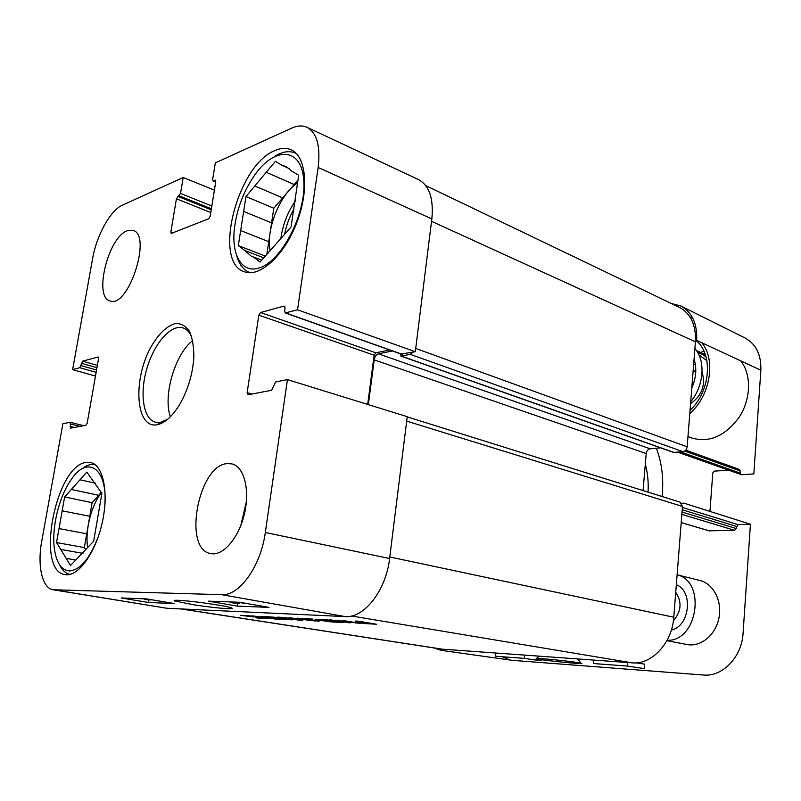 <?xml version="1.0" encoding="UTF-8"?>
<svg xmlns="http://www.w3.org/2000/svg" width="801" height="801" viewBox="0 0 801 801"><rect width="100%" height="100%" fill="white"/><g stroke="black" fill="none" stroke-linecap="round" stroke-linejoin="round"><path stroke-width="1.2" d="M70.108 574.377C65.712 573.526 62.188 570.322 59.534 564.735M81.332 469.346C86.148 465.321 90.723 463.749 95.059 464.62M250.393 272.74L249.481 272.43C243.254 269.947 238.958 264.19 236.575 255.169M274.393 156.545C282.202 151.569 289.231 150.428 295.479 153.121L296.36 153.552M95.619 483.223L79.96 479.799L86.838 472.109L101.887 493.346L93.657 541.216L70.508 565.516L66.163 558.367L75.745 560.029M82.974 553.371L60.716 549.426L56.531 542.557L84.345 547.574L85.767 549.796M89.762 516.295L62.168 510.808L64.631 496.96L92.115 502.658L84.345 547.574M64.631 496.96L71.309 489.481L98.863 495.328L92.115 502.658M56.531 542.557L59.014 528.57L86.728 533.796M98.673 535.569C90.273 558.027 80.571 569.831 69.557 570.973C61.807 570.422 56.821 563.503 54.598 550.207C51.214 529.541 58.513 497.942 70.558 480.59C87.89 453.056 109.587 469.346 104.37 510.347M59.014 528.57L62.168 510.808M71.309 489.481L79.96 479.799M66.163 558.367L60.716 549.426M98.863 495.328L101.086 492.214M87.679 547.504C84.846 530.753 91.284 505.181 101.427 492.705M297.982 180.125L294.177 184.54L266.262 172.265L275.384 161.351L282.342 165.507L286.127 166.488L291.424 170.933L298.693 175.279L291.053 226.983L260.065 262.057L253.286 256.931L261.737 260.165M263.799 257.832L244.806 250.523L238.318 245.617L265.361 256.06M271.589 222.858L243.654 211.434L245.977 196.545L273.802 208.21L266.823 254.418M282.342 165.507L289.431 168.691M245.977 196.545L254.808 185.982L282.673 197.907L273.802 208.21M238.318 245.617L240.67 230.558L268.746 241.682M259.174 267.955C242.142 273.752 231.379 255.379 234.363 228.946C236.766 208.961 243.714 190.758 255.229 174.318C275.334 145.952 301.907 147.534 303.819 180.846C306.302 213.807 281.291 261.727 259.174 267.955M240.67 230.558L243.654 211.434M254.808 185.982L266.262 172.265M253.286 256.931L251.504 256.4L244.806 250.523M282.673 197.907L294.177 184.54M270.147 250.903C265.642 229.827 280.03 193.872 297.551 182.978M145.872 598.868L151.409 599.879L146.383 599.689L144.26 599.338L148.285 599.488L144.681 598.828M144.35 598.818L144.26 599.338M143.87 598.798L141.817 598.727M233.261 602.052L239.299 603.213L233.161 602.983L230.928 602.602L235.844 602.783L231.809 601.992M231.018 602.042L230.928 602.602M231.349 601.982L227.674 601.841M237.496 602.202L245.046 603.203M246.988 603.543L235.774 602.142M146.503 598.898L174.328 603.533L148.505 602.492L121.131 597.967L146.503 598.898M148.505 602.492L148.966 599.789M239.769 602.282L268.986 607.388L237.216 606.097L208.44 601.15L239.769 602.282M237.216 606.097L237.667 603.153M227.674 608.67C232.24 608.81 233.431 608.53 231.269 607.809C228.205 606.647 217.862 604.855 200.25 602.432C181.687 600.209 173.016 599.689 174.248 600.87L194.022 604.845C203.114 606.297 220.205 608.36 227.674 608.67M53.116 589.766L166.908 608.269L345.221 616.59C364.155 618.352 386.092 590.387 389.596 558.517L407.238 416.67L287.439 379.614L265.311 532.485C260.876 566.157 239.309 596.144 221.717 594.682L53.116 589.766C42.083 588.254 37.156 565.506 41.752 541.136L62.899 423.699L70.178 422.297L70.668 428.145L85.927 425.271L87.189 423.148L98.553 358.628L98.193 356.966L82.633 361.161L79.78 367.709L72.631 369.611L92.646 258.423C96.601 235.344 110.398 210.293 122.383 205.176L183.189 177.502L214.408 190.127M246.428 501.376L240.791 525.636M431.839 218.903C433.772 198.498 429.276 185.361 418.362 179.514L306.903 127.269C316.906 132.736 320.65 146.132 318.137 167.459L297.541 309.807L415.319 351.709L431.839 218.903L318.137 167.459M415.319 351.709L401.371 353.992M389.626 349.967L375.809 352.8L374.137 355.223L367.679 404.435M227.284 463.609L231.92 463.889C244.015 466.613 250.162 489.591 244.475 513.681C238.958 537.811 223.119 556.234 210.913 553.621C182.408 549.846 198.258 464.96 227.284 463.609M127.139 230.778L133.126 230.398C152.38 235.294 128.01 309.126 109.957 300.866C93.427 297.121 108.195 237.276 127.139 230.778M275.003 150.518C280.981 147.915 286.378 147.684 291.204 149.837C306.453 156.375 309.426 190.508 296.57 223.239C283.914 256.04 259.434 277.827 244.285 271.739C212.435 262.358 237.376 164.866 275.003 150.518M86.578 462.417L90.723 462.577C103.309 465.081 109.036 492.865 102.148 523.063C95.429 553.301 77.947 577.09 65.201 574.627C34.833 571.403 55.84 464.26 86.578 462.417M167.669 419.283L160.48 422.357L155.444 422.197C143.159 419.033 139.454 393.521 146.893 368.5C154.132 343.419 171.013 323.944 183.069 327.919C186.733 329.131 189.637 332.145 191.789 336.971M157.036 424.79C165.026 423.158 172.766 416.039 180.255 403.444C188.275 389.016 192.801 373.566 193.842 357.096C193.872 346.693 192.42 338.122 189.467 331.364C185.762 326.047 181.166 323.414 175.669 323.464C166.758 325.867 158.388 333.937 150.568 347.664C132.586 380.675 135.78 428.765 157.036 424.79M192.721 340.565C175.029 353.992 162.753 395.904 170.403 416.75M306.903 127.269C302.428 125.286 297.391 125.557 291.784 128.09L215.329 162.873L212.666 179.314L213.036 180.856L215.389 180.175L215.759 181.717L210.182 216.26L208.691 218.763L171.244 233.441L170.873 231.889L176.43 198.778L180.535 193.391L183.189 177.502M287.439 379.614L275.604 381.937L271.609 390.307L248.13 394.733L247.139 392.64L258.833 315.163L260.525 312.51L283.995 306.092L285.066 308.045L284.635 310.978L285.256 312.941L297.541 309.807M95.479 376.059L72.631 369.611M662.077 496.52C663.829 478.848 661.916 462.758 656.339 448.24M645.306 464.21C647.699 472.94 648.62 482.242 648.049 492.134M673.381 620.805C681.371 611.503 682.152 602.002 675.734 592.289M695.729 372.455L693.265 369.331M703.939 351.128L700.545 352.43M690.041 410.292C710.727 391.288 713.471 353.221 695.528 340.195M695.568 336.911L696.79 337.822M701.676 342.658C716.284 359.519 710.317 395.874 689.791 413.516M693.656 364.255L695.448 364.976M702.087 372.135C705.841 384.921 701.996 395.494 690.552 403.824M696.419 350.638L705.501 355.083M705.331 354.583L696.349 350.548M539.053 656.349L536.72 656.009M636.194 662.848L644.635 664.139L644.284 668.595L627.393 666.072L593.321 663.528L593.611 660.084M627.393 666.072L627.674 662.527M541.296 659.654L541.196 660.825L524.295 658.392L495.328 656.229L495.649 653.055M524.295 658.392L524.605 655.138M543.288 658.772L536.219 658.682C533.736 659.413 589.306 665.17 581.125 663.268C580.224 662.677 560.42 660.104 543.288 658.772M512.229 660.334L441.011 650.322L512.229 660.334L703.308 675.013C722.402 677.105 741.916 657.06 743.068 633.251L750.437 524.244L683.884 503.148L681.641 503.258M676.324 584.75C693.606 591.068 689.851 626.312 671.328 630.067M666.883 640.67L687.078 644.515C700.665 647.288 715.643 635.093 718.938 618.032C722.422 601.02 713.391 583.689 699.954 580.505L677.105 574.818C706.562 581.486 697.581 641.901 667.093 640.279M441.011 650.322L434.302 647.999M671.168 303.409L680.96 306.052C692.154 312.32 697.391 323.744 696.66 340.325L760.85 370.232C761.34 354.863 756.114 344.14 745.18 338.042L680.96 306.052M687.969 436.575L691.994 438.067C709.636 442.993 725.446 435.924 739.413 416.86C751.098 398.738 751.538 374.347 740.715 360.85M677.866 452.124L741.566 474.733L753.841 473.912L760.85 370.232M741.566 474.733L677.606 452.144M740.655 474.412L739.493 469.466L685.756 450.172M728.339 470.147L714.352 471.128L712.8 472.9L709.946 511.408M709.225 530.823L734.727 530.352L738.101 524.625L750.437 524.244M502.517 656.77L509.877 659.994M694.888 348.675C705.841 360.63 703.959 385.992 690.722 401.661M691.794 388.004C696.189 377.812 696.95 368.18 694.067 359.118M244.896 615.779L253.757 616.97L240.28 615.308L250.523 615.919L266.092 618.392L258.032 618.092L255.289 617.661L261.166 617.701L244.936 615.478M276.605 618.773L260.715 616.279L286.878 619.604L274.363 618.943L271.599 618.512L276.635 618.522M298.743 619.824L289.001 617.681L310.367 620.445L297.742 618.142L315.584 621.035L292.615 618.262L302.848 620.364L297.411 619.924L283.364 617.421L298.803 619.844M371.474 623.709L358.578 622.397L371.524 623.358M355.183 622.207L362.402 622.197L355.504 621.065L358.437 621.206L376.46 624.229L363.894 623.528L355.233 621.826M357.717 622.647L357.807 621.956M326.868 620.044L317.026 619.443L325.787 619.634L343.599 622.507L333.266 622.047L330.443 621.586L338.483 621.926L322.793 620.334L331.364 620.775L326.898 619.764M335.769 620.585L350.067 622.928L329.251 619.794L354.122 622.647L342.488 620.405L360.67 623.428L335.799 620.344M355.714 623.078L355.774 622.577M288.801 619.383L277.907 617.931L288.851 619.013M292.065 619.904L266.052 616.55L281.061 617.821L277.627 617.13L280.26 617.261L292.095 619.674M271.068 618.773L252.475 615.859L271.108 618.532M315.083 619.634L331.344 621.946L315.113 619.383M312.841 619.333L307.284 619.053L319.058 621.296L303.168 618.492L312.911 619.113M306.823 619.343L306.923 618.592M180.706 608.92L441.631 649.12L632.089 662.848C651.704 664.94 672.209 643.023 673.771 617.221L682.482 506.442L680.079 502.137L407.208 416.88M392.45 350.968L378.412 353.832C376.24 354.593 374.838 356.605 374.207 359.879L368.34 404.635M413.106 352.15L410.222 354.332L401.301 356.095L400.17 353.712M643.063 490.572L646.217 453.536C646.657 450.843 647.979 449.261 650.192 448.8L660.615 447.859M400.82 356.065L673.471 452.395L683.003 451.684C685.336 451.203 686.717 449.581 687.168 446.808L695.428 341.827C696.149 324.996 690.772 313.491 679.308 307.324L425.742 185.592M284.625 234.252C286.337 225.371 289.451 216.941 293.957 208.971M280.811 238.808C282.673 224.861 287.599 212.135 295.609 200.63M166.908 608.269L54.418 589.896M345.221 616.59L221.717 594.682M173.236 232.781L170.873 231.889M210.783 212.525L176.43 198.778M211.224 209.802L177.812 196.375M211.394 208.781L179.144 195.794M211.834 206.047L180.535 193.391M215.749 181.777L213.487 180.826M215.699 180.525L214.928 180.195M74.353 427.454L70.128 426.402M80.02 426.382L70.548 424.029M83.644 425.701L70.318 422.377M96.14 372.325L79.78 367.709M96.551 370.012L81.001 365.606M96.951 367.699L81.412 363.274M97.362 365.386L82.633 361.161M251.834 394.032L247.139 392.64M374.137 355.223L258.833 315.163M375.809 352.8L260.525 312.51M284.826 306.382L283.995 306.092M402.242 354.302L285.717 312.951M389.596 558.517L265.311 532.485M706.933 360.71L698.832 354.773M706.041 356.845L701.516 354.052L697.781 352.78M681.21 522.552L709.916 531.023M681.861 514.362L734.727 530.352M682.041 512.039L736.339 528.57M682.222 509.776L736.489 526.407M682.402 507.444L738.101 524.625M680.55 451.894L740.204 473.121M684.705 451.073L740.354 470.998M689.981 316.936L692.865 318.347M356.435 622.437L356.505 621.886M632.089 662.848L351.549 615.989M443.083 649.291L181.366 608.95M673.771 617.221L389.787 556.985M682.482 506.442L406.688 421.116M646.217 453.536L374.207 359.879M650.192 448.8L378.412 353.832M673.961 452.455L401.301 356.095M683.003 451.684L410.222 354.332M687.168 446.808L415.729 348.445M695.428 341.827L431.539 221.316M249.481 272.43L250.312 272.74M295.479 153.121L296.3 153.492M175.119 600.249L174.268 600.89M160.891 423.619L155.444 422.197M215.719 181.977L213.036 180.856M83.725 425.691L70.178 422.297M401.762 354.272L285.256 312.941M705.781 355.964L701.516 354.052M577.621 658.943L581.125 663.268M539.243 656.189L536.219 658.682M695.558 336.43L696.81 337.001M681.21 522.612L709.556 530.983"/></g></svg>
